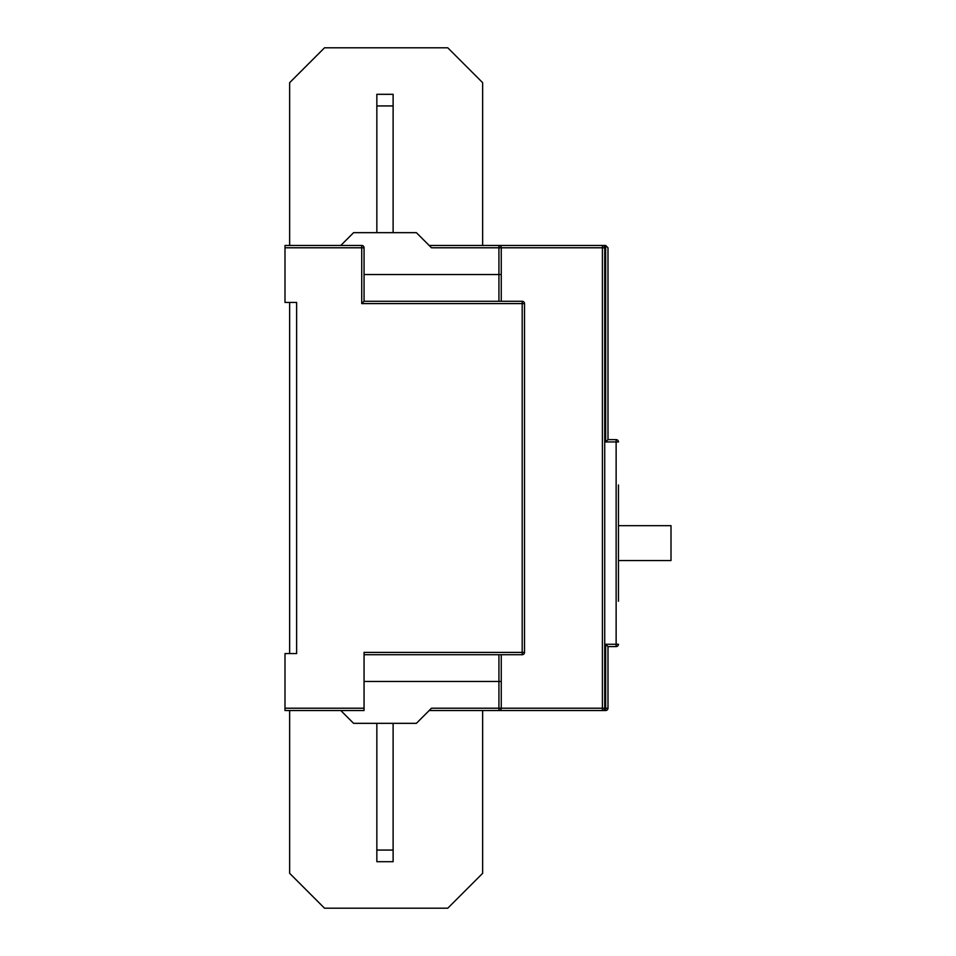 <?xml version="1.0" encoding="UTF-8"?>
<svg xmlns="http://www.w3.org/2000/svg" width="956" height="956" viewBox="0 0 956 956"><rect width="100%" height="100%" fill="white"/><g stroke="black" fill="none" stroke-linecap="round" stroke-linejoin="round"><path stroke-width="1.43" d="M289.644 245.465L289.644 82.682L324.526 47.8L289.644 82.682L289.644 245.465M482.649 245.465L482.649 82.682L447.767 47.8L324.526 47.8L447.767 47.8M324.526 908.2L289.644 873.318L289.644 710.535L289.644 873.318L324.526 908.2L447.767 908.2L482.649 873.318L482.649 710.535M376.843 723.333L376.843 861.691L393.119 861.691L393.119 723.333M376.843 850.063L393.119 850.063M393.119 232.666L393.119 94.309L376.843 94.309L376.843 232.666M393.119 105.937L376.843 105.937M618.46 560.551L671.004 560.551L671.004 525.669L618.46 525.669M289.644 653.569L289.644 302.431M429.172 245.465L602.411 245.465A2.33 2.33 0 0 1 604.73 247.783A2.33 2.33 0 0 0 602.411 245.465L605.662 245.465L607.992 247.783L607.992 439.629L605.662 441.959L607.992 439.629L616.13 439.629L616.13 644.272L605.662 644.272L607.992 646.591L607.992 708.217L605.662 708.217L605.662 710.535A2.33 2.33 0 0 0 607.992 708.217A2.33 2.33 0 0 1 605.662 710.535L498.924 710.535A2.33 2.33 0 0 0 501.255 708.217L501.255 681.473L501.255 708.217L498.924 708.217L498.924 710.535L429.172 710.535M364.057 301.271L361.726 303.59L524.509 303.59L524.509 652.41A2.33 2.33 0 0 1 522.179 654.729A2.33 2.33 0 0 0 524.509 652.41L522.179 652.41L522.179 301.271A2.33 2.33 0 0 1 524.509 303.59A2.33 2.33 0 0 0 522.179 301.271L364.057 301.271L364.057 247.783A2.33 2.33 0 0 0 361.726 245.465L284.996 245.465L284.996 302.431L296.623 302.431L296.623 653.569L284.996 653.569L284.996 708.217L364.057 708.217L364.057 652.41L522.179 652.41L522.179 654.729L364.057 654.729M284.996 708.217L284.996 710.535L364.057 710.535L364.057 708.217M603.774 710.093L603.128 710.428M501.255 708.217L602.411 708.217L602.411 710.535A2.33 2.33 0 0 0 604.73 708.217L602.411 708.217L602.411 245.465A2.33 2.33 0 0 1 604.73 247.783L604.73 708.217L604.73 247.783L501.255 247.783L501.255 301.271M501.255 681.473L501.255 654.729L501.255 681.473L498.924 681.473L498.924 708.217L431.491 708.217L416.374 723.333L353.589 723.333L340.802 710.535M499.845 710.356L498.924 710.535M361.726 245.465L361.726 247.783L364.057 247.783A2.33 2.33 0 0 0 361.726 245.465M340.802 245.465L353.589 232.666L416.374 232.666L431.491 247.783L501.255 247.783A2.33 2.33 0 0 0 498.924 245.465L498.924 301.271M501.255 270.572L501.255 274.527L364.057 274.527M499.845 245.644L498.924 245.465A2.33 2.33 0 0 1 501.255 247.783M616.13 646.591L607.992 646.591L616.13 646.591L616.13 644.272L618.46 644.272A2.33 2.33 0 0 1 616.13 646.591M618.46 484.979L618.46 601.252M618.46 441.959A2.33 2.33 0 0 0 616.13 439.629A2.33 2.33 0 0 1 618.46 441.959L605.662 441.959L605.662 245.465M522.179 301.271A2.33 2.33 0 0 1 524.509 303.59M524.509 652.41A2.33 2.33 0 0 1 522.179 654.729M604.73 708.217L605.662 708.217L605.662 644.272M498.924 654.729L498.924 681.473L364.057 681.473M361.726 303.59L361.726 247.783L284.996 247.783"/></g></svg>
